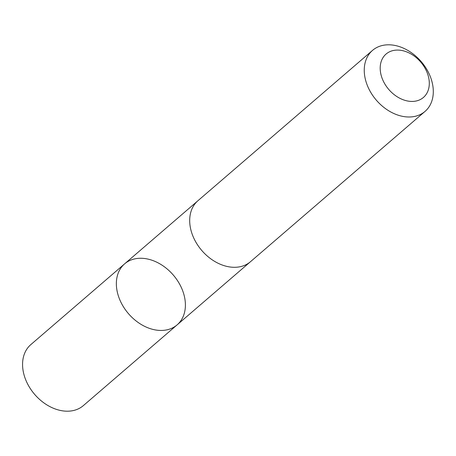 <?xml version="1.0" encoding="UTF-8"?>
<svg xmlns="http://www.w3.org/2000/svg" width="456" height="456" viewBox="0 0 456 456"><rect width="100%" height="100%" fill="white"/><g stroke="black" fill="none" stroke-linecap="round" stroke-linejoin="round"><path stroke-width="0.68" d="M148.092 259.128A40.248 29.577 -130.7 0 1 181.619 288.158A40.248 29.577 -130.7 0 1 177.139 324.854A40.248 29.577 -130.7 0 1 128.461 313.654A40.248 29.577 -130.7 0 1 124.613 263.853A40.248 29.577 -130.7 0 1 148.092 259.128M30.831 344.605A40.253 29.583 49.3 0 0 26.345 381.301A40.253 29.583 49.3 0 0 59.878 410.337A40.253 29.583 49.3 0 0 83.357 405.606L177.139 324.854A40.248 29.577 -130.7 0 1 128.461 313.654A40.248 29.577 -130.7 0 1 124.613 263.853L30.831 344.605M372.512 50.399L197.955 200.703A40.253 29.583 49.3 0 0 193.469 237.399A40.253 29.583 49.3 0 0 227.002 266.435A40.253 29.583 49.3 0 0 250.481 261.71L425.043 111.401A40.253 29.583 49.3 0 0 421.196 61.6A40.253 29.583 49.3 0 0 372.512 50.399A40.253 29.583 49.3 0 0 368.032 87.096A40.253 29.583 49.3 0 0 401.565 116.132A40.253 29.583 49.3 0 0 425.043 111.401M406.729 100.822A28.631 21.044 49.3 0 0 424.958 68.064A28.631 21.044 49.3 0 0 382.555 58.391A28.631 21.044 49.3 0 0 406.729 100.822M197.534 201.073L124.613 263.853M250.053 262.069L177.139 324.854"/></g></svg>
